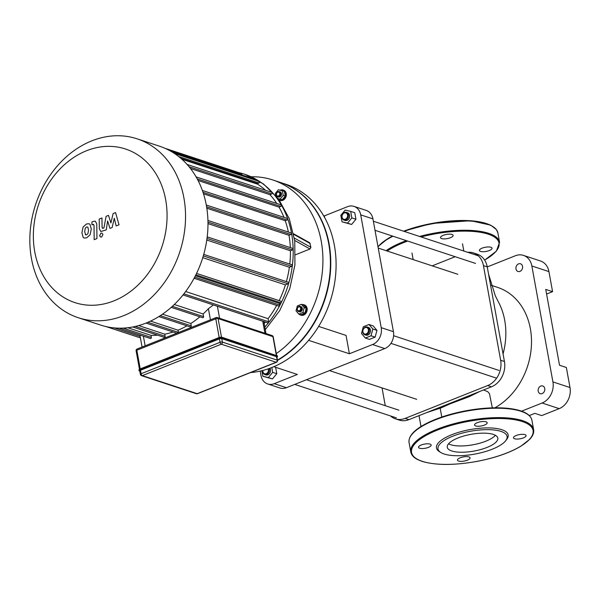 <?xml version="1.0" encoding="UTF-8"?>
<svg xmlns="http://www.w3.org/2000/svg" width="600" height="600" viewBox="0 0 600 600"><rect width="100%" height="100%" fill="white"/><g stroke="black" fill="none" stroke-linecap="round" stroke-linejoin="round"><path stroke-width="0.9" d="M458.565 461.055A6.413 2.123 -10.3 0 1 457.447 460.14A6.413 2.123 -10.3 0 1 463.38 456.9A6.413 2.123 -10.3 0 1 470.07 457.845A6.413 2.123 -10.3 0 1 465.825 460.695A6.413 2.123 -10.3 0 1 458.565 461.055M523.388 437.888A6.413 2.123 -10.3 0 1 517.02 439.08A6.413 2.123 -10.3 0 1 513.472 437.85A6.413 2.123 -10.3 0 1 519.405 434.61A6.413 2.123 -10.3 0 1 526.088 435.555A6.413 2.123 -10.3 0 1 523.388 437.888M486.06 421.815A6.413 2.123 -10.3 0 1 487.178 422.737A6.413 2.123 -10.3 0 1 481.245 425.97A6.413 2.123 -10.3 0 1 474.562 425.033A6.413 2.123 -10.3 0 1 478.8 422.183A6.413 2.123 -10.3 0 1 486.06 421.815M421.237 444.99A6.413 2.123 -10.3 0 1 427.605 443.798A6.413 2.123 -10.3 0 1 431.153 445.028A6.413 2.123 -10.3 0 1 425.228 448.268A6.413 2.123 -10.3 0 1 418.537 447.322A6.413 2.123 -10.3 0 1 421.237 444.99M440.933 452.58L439.493 451.702A36.45 12.067 -10.3 0 1 470.153 429.57A36.45 12.067 -10.3 0 1 506.655 439.5L505.605 440.827A35.1 11.617 -10.3 0 1 477.862 453.48A35.1 11.617 -10.3 0 1 444.127 453.998A35.1 11.617 -10.3 0 1 440.933 452.58A35.1 11.617 -10.3 0 1 470.46 431.257A35.1 11.617 -10.3 0 1 505.605 440.827M450.615 444.697A25.68 8.505 -10.3 0 1 448.545 443.812A25.68 8.505 -10.3 0 0 472.92 444.787A25.68 8.505 -10.3 0 0 495.397 435.3A25.68 8.505 -10.3 0 1 474.975 444.39A25.68 8.505 -10.3 0 1 450.615 444.697M451.748 450.967A25.68 8.505 -10.3 0 1 447.27 447.285A25.68 8.505 -10.3 0 1 471.022 434.325A25.68 8.505 -10.3 0 1 497.812 438.097A25.68 8.505 -10.3 0 1 480.832 449.505A25.68 8.505 -10.3 0 1 451.748 450.967M489.338 250.522A6.413 2.123 169.7 0 0 492.037 248.19A6.413 2.123 169.7 0 0 485.355 247.245A6.413 2.123 169.7 0 0 479.423 250.485A6.413 2.123 169.7 0 0 482.97 251.722A6.413 2.123 169.7 0 0 489.338 250.522M452.01 234.458A6.413 2.123 169.7 0 0 444.75 234.817A6.413 2.123 169.7 0 0 440.513 237.667A6.413 2.123 169.7 0 0 447.195 238.612A6.413 2.123 169.7 0 0 453.127 235.373A6.413 2.123 169.7 0 0 452.01 234.458M140.475 370.29A1.688 0.555 169.7 0 0 139.762 370.905L140.392 374.347A1.688 1.688 0 0 0 141.525 375.653A1.688 1.357 -71.8 0 0 142.335 375.615A1.688 0.825 -111.7 0 1 141.105 373.733L140.475 370.29L219.435 338.873L220.058 342.315L141.105 373.733A1.688 0.555 169.7 0 0 140.392 374.347M276.593 356.7L277.215 360.15A1.688 1.357 108.2 0 1 276.135 362.257A1.688 0.825 68.3 0 0 276.472 362.257A1.688 1.688 0 0 0 277.507 360.39L276.885 356.94A1.688 0.555 169.7 0 0 276.593 356.7L221.745 338.64A1.688 0.555 169.7 0 0 219.435 338.873M103.08 228.278L102.083 227.445L101.962 217.972L99.203 219.075L99.33 228.765L100.785 231.517L106.267 229.875L107.61 220.935L109.98 228.397L112.132 227.542L114.285 218.272L116.167 225.938L119.017 224.805L115.545 212.58L113.13 213.54L110.917 222.96L108.502 215.377L106.095 216.337L103.935 227.933L102.472 228.353M85.35 234.697L86.655 234.78L87.915 233.678L88.515 230.153L87.84 227.1L86.565 227.01L85.275 228.12L84.675 231.675L85.665 234.877M90.082 234.803L91.275 229.05L89.963 224.272L89.07 223.755L86.528 223.965L83.108 227.002L81.915 232.778L83.227 237.532L84.113 238.042L86.685 237.825L90.082 234.803M93.023 224.415L94.012 225.248L94.185 239.67L96.945 238.575L96.773 223.935L95.317 221.183L93.502 221.347L91.927 221.978L91.965 224.835L93.63 224.333M100.927 233.16L99.6 235.748L100.627 237.045L101.625 237L102.953 234.42L101.917 233.115L100.927 233.16M280.455 182.483A97.53 78.6 108.2 0 1 280.642 182.55A97.53 78.6 108.2 0 1 329.085 243.765A97.53 78.6 108.2 0 1 277.515 360.42M280.642 182.55L285.952 184.297A97.53 78.6 108.2 0 1 334.403 245.513A97.53 78.6 108.2 0 1 250.605 372.555M171.21 307.35L202.635 317.7A0.84 0.682 -71.8 0 0 203.58 316.627L203.1 313.98A90.78 73.162 -71.8 0 0 208.41 308.685L213.375 304.942M158.843 316.582L190.312 326.94A0.84 0.682 -71.8 0 0 191.257 325.868L190.822 323.498A90.78 73.162 -71.8 0 0 199.905 316.8M178.447 332.55A0.84 0.682 -71.8 0 0 178.433 332.37L178.035 330.18A90.78 73.162 -71.8 0 0 186.953 325.837M132.735 326.978L164.19 337.335A0.84 0.682 -71.8 0 0 165.142 336.263L164.76 334.17A90.78 73.162 -71.8 0 0 173.093 331.995M119.1 328.178L150.398 338.483A0.84 0.682 -71.8 0 0 151.343 337.41L150.975 335.362A90.78 73.162 -71.8 0 0 157.605 335.168M203.1 313.98L174.3 304.5M190.822 323.498L162.517 314.175M178.035 330.18L150.525 321.112M164.76 334.17L138.653 325.575M150.975 335.362L127.815 327.735M34.763 251.858A80.858 65.168 108.2 0 1 121.132 147.773A80.858 65.168 108.2 0 1 144.765 277.8A80.858 65.168 108.2 0 1 34.763 251.858M31.47 258.6A94.155 75.885 -71.8 0 0 78.24 317.707A94.155 75.885 -71.8 0 0 179.767 252.007A94.155 75.885 -71.8 0 0 137.153 138.84A94.155 75.885 -71.8 0 0 57.885 165.33A94.155 75.885 -71.8 0 0 31.47 258.6M137.153 138.84L159.578 146.227A94.155 75.885 108.2 0 1 202.2 259.395A94.155 75.885 108.2 0 1 100.672 325.087L78.24 317.707M203.505 193.8L285.225 220.71A90.78 73.162 108.2 0 1 288.375 232.05M198.053 180.465L279.007 207.127A90.78 73.162 108.2 0 1 283.957 217.343M206.827 208.215L288.99 235.275A90.78 73.162 108.2 0 1 290.325 247.605M190.493 168.51L269.94 194.678A90.78 73.162 108.2 0 1 276.75 203.46M207.99 223.612L290.423 250.763A90.78 73.162 108.2 0 1 289.778 264.067M181.905 159.248L257.655 184.192A90.78 73.162 108.2 0 1 265.522 190.267M206.79 240.038L289.38 267.24A90.78 73.162 108.2 0 1 286.373 281.618M202.763 257.655L285.413 284.873A90.78 73.162 108.2 0 1 279.165 300.63M276.668 305.452A90.78 73.162 108.2 0 1 268.087 318.675L185.655 291.532M265.395 322.072A90.78 73.162 108.2 0 1 264.173 323.52M164.97 148.29L241.373 173.453A0.84 0.682 108.2 0 1 241.792 173.985L241.972 174.99M180.81 158.28L257.535 183.547L257.655 184.192M271.478 192.382A0.84 0.682 108.2 0 1 271.763 193.95L269.94 194.678M280.507 204.847A0.84 0.682 108.2 0 1 280.793 206.415L279.007 207.127M286.763 218.423A0.84 0.682 108.2 0 1 287.048 219.99L285.225 220.71M195.405 275.73L279.308 303.36L279.615 305.04A0.84 0.682 108.2 0 1 278.67 306.112L194.085 278.257M268.087 318.675L268.65 321.757A0.84 0.682 108.2 0 1 267.705 322.83L183.023 294.945M290.625 232.942A0.84 0.682 108.2 0 1 290.91 234.51L288.99 235.275M292.207 248.377A0.84 0.682 108.2 0 1 292.493 249.938L290.423 250.763M291.397 264.757A0.84 0.682 108.2 0 1 291.683 266.317L289.38 267.24M287.812 282.24A0.84 0.682 108.2 0 1 288.097 283.808L285.413 284.873M264.817 327.075A94.155 75.885 -71.8 0 0 244.815 174.3A94.155 75.885 -71.8 0 0 239.257 172.755M172.087 151.972L256.53 179.782A0.84 0.682 108.2 0 1 256.95 180.308L257.017 180.69M258.712 181.403A0.84 0.682 108.2 0 1 258.998 182.97L257.535 183.547M280.485 301.215A0.84 0.682 108.2 0 1 280.77 302.782L279.308 303.36M279.765 193.417A2.025 1.635 108.2 0 1 277.605 196.02A2.025 1.635 108.2 0 1 277.013 192.765A2.025 1.635 108.2 0 1 279.765 193.417M280.695 193.32A2.7 2.175 -71.8 0 0 279.353 191.625A2.7 2.175 -71.8 0 0 276.442 193.515A2.7 2.175 -71.8 0 0 277.665 196.755A2.7 2.175 -71.8 0 0 279.938 195.998A2.7 2.175 -71.8 0 0 280.695 193.32M279.353 191.625L280.11 191.88A2.7 2.175 108.2 0 1 281.452 193.575A2.7 2.175 108.2 0 1 280.695 196.245A2.7 2.175 108.2 0 1 278.423 197.01L277.665 196.755M275.618 195.33L275.288 193.507L278.407 189.743L284.4 191.34L285.255 196.042L283.245 195.382L280.118 199.147L278.325 198.72M285.255 196.042L282.127 199.808L280.118 199.147M282.127 199.808L278.498 198.952M282.39 190.68L283.245 195.382M280.2 190.163A5.4 4.35 108.2 0 1 282.968 189.975A5.4 4.35 108.2 0 1 285.645 193.365A5.4 4.35 108.2 0 1 284.13 198.712A5.4 4.35 108.2 0 1 279.585 200.235A5.4 4.35 108.2 0 1 279.375 200.16M283.267 190.087A5.4 4.35 108.2 0 1 283.575 190.178A5.4 4.35 108.2 0 1 286.252 193.567A5.4 4.35 108.2 0 1 284.737 198.915A5.4 4.35 108.2 0 1 280.192 200.438A5.4 4.35 108.2 0 1 279.892 200.317M299.325 310.71A2.025 1.635 108.2 0 1 297.39 308.452A2.025 1.635 108.2 0 1 300.233 307.327A2.025 1.635 108.2 0 1 299.325 310.71M299.82 311.46A2.7 2.175 -71.8 0 0 301.582 308.858A2.7 2.175 -71.8 0 0 300.202 306.39A2.7 2.175 -71.8 0 0 297.293 308.272A2.7 2.175 -71.8 0 0 298.515 311.52A2.7 2.175 -71.8 0 0 299.82 311.46M300.202 306.39L300.968 306.638A2.7 2.175 108.2 0 1 302.347 309.105A2.7 2.175 108.2 0 1 300.577 311.715A2.7 2.175 108.2 0 1 299.272 311.767L298.515 311.52M298.808 314.093L296.017 310.837L297.33 305.947L301.433 304.312L304.222 307.575L302.91 312.465L298.808 314.093L300.825 314.76L304.92 313.125L302.91 312.465M304.222 307.575L306.233 308.235L303.442 304.98L301.433 304.312M306.233 308.235L304.92 313.125M302.257 304.59A5.4 4.35 108.2 0 1 303.817 304.74A5.4 4.35 108.2 0 1 306.577 309.668A5.4 4.35 108.2 0 1 303.045 314.88A5.4 4.35 108.2 0 1 300.442 314.993A5.4 4.35 108.2 0 1 299.093 314.19M304.118 304.853A5.4 4.35 108.2 0 1 304.425 304.942A5.4 4.35 108.2 0 1 307.185 309.87A5.4 4.35 108.2 0 1 303.653 315.082A5.4 4.35 108.2 0 1 301.05 315.195A5.4 4.35 108.2 0 1 300.75 315.082M293.618 233.812L309.705 242.767L310.905 247.305L310.02 249L295.515 254.767M251.175 176.767A97.53 78.6 108.2 0 1 272.782 179.962A97.53 78.6 108.2 0 1 322.905 258.075A97.53 78.6 108.2 0 1 276.278 353.61M272.782 179.962L280.26 182.422A97.53 78.6 108.2 0 1 330.39 264.548A97.53 78.6 108.2 0 1 277.455 360.112M354.007 206.392A13.5 10.883 108.2 0 1 360.712 214.868L372.938 218.895A13.5 10.883 -71.8 0 0 366.233 210.42L354.007 206.392A13.5 10.883 108.2 0 0 347.505 206.685L324.337 215.903L323.55 215.64M324.337 215.903L324.645 217.567M318.623 326.4L346.065 335.43L349.395 353.76L308.603 340.327M360.712 214.868L381.21 327.66A13.5 10.883 108.2 0 1 372.562 344.543L384.78 348.57L286.433 387.705L274.207 383.678L297.375 374.46L273.803 366.697M372.562 344.543L349.395 353.76M274.207 383.678A13.5 10.883 108.2 0 1 267.705 383.97A13.5 10.883 108.2 0 1 261 375.495L260.205 371.1M267.705 383.97L279.93 387.99A13.5 10.883 -71.8 0 0 286.433 387.705M384.78 348.57A13.5 10.883 -71.8 0 0 393.435 331.688L381.21 327.66M372.938 218.895L393.435 331.688M529.275 415.575L534.87 413.347L541.702 415.597L559.185 408.638A16.875 13.598 -71.8 0 0 570 387.533L566.355 367.485L559.523 365.235L545.745 289.41L552.577 291.66L546.585 294.045M570 387.533L552.923 381.915A16.875 13.598 108.2 0 1 542.107 403.013L559.185 408.638M521.58 411.18L542.107 403.013M552.923 381.915L531.855 265.987L548.933 271.612A16.875 13.598 -71.8 0 0 540.548 261.015L523.47 255.39A16.875 13.598 108.2 0 1 531.855 265.987M487.252 266.933L515.347 255.757A16.875 13.598 108.2 0 1 523.47 255.39M419.018 415.635L420.998 426.518M519.945 271.395A4.05 3.262 108.2 0 1 517.995 271.478A4.05 3.262 108.2 0 1 516.165 266.61A4.05 3.262 108.2 0 1 520.53 263.79A4.05 3.262 108.2 0 1 522.6 267.487A4.05 3.262 108.2 0 1 519.945 271.395M542.153 393.585A4.05 3.262 108.2 0 1 540.202 393.675A4.05 3.262 108.2 0 1 538.373 388.808A4.05 3.262 108.2 0 1 542.737 385.98A4.05 3.262 108.2 0 1 544.808 389.678A4.05 3.262 108.2 0 1 542.153 393.585M552.577 291.66L548.933 271.612M494.94 407.798A65.805 53.04 -71.8 0 0 530.37 328.733A65.805 53.04 -71.8 0 0 497.678 287.423L491.303 285.322M390.51 415.942A20.25 16.32 -71.8 0 0 395.408 418.83L399.202 420.075A20.25 16.32 -71.8 0 0 408.952 419.64L491.46 386.812A20.25 16.32 -71.8 0 0 504.435 361.493L487.237 266.873A20.25 16.32 -71.8 0 0 477.18 254.16L473.385 252.907A20.25 16.32 -71.8 0 0 467.737 252.322M488.543 274.05L495.27 295.718L498.195 301.553A65.805 53.04 108.2 0 1 504.705 320.28A65.805 53.04 108.2 0 1 503.062 353.895L503.055 353.918M479.7 391.493L469.23 396.683L449.895 403.912L441.405 407.752L426.495 412.665M483.502 389.978L487.755 391.665L489.495 393.75L492.315 407.857M395.408 418.83A20.25 16.32 -71.8 0 0 405.158 418.395L487.665 385.56A20.25 16.32 -71.8 0 0 500.64 360.24L483.442 265.62A20.25 16.32 -71.8 0 0 473.385 252.907M455.175 256.71L432.188 265.853M382.043 387.908L385.268 405.69M268.215 368.843A3.375 2.723 108.2 0 1 266.017 373.77A3.375 2.723 108.2 0 1 262.913 370.44M262.748 370.485A4.05 3.262 -71.8 0 0 264.78 374.535A4.05 3.262 -71.8 0 0 268.478 373.035A4.05 3.262 -71.8 0 0 269.077 368.543M269.85 368.265A4.05 3.262 108.2 0 1 269.843 373.058A4.05 3.262 108.2 0 1 265.92 374.91L264.78 374.535M275.625 367.298L276.795 373.71L272.468 378.923L262.86 376.275L261.847 370.71M271.815 367.515L272.692 372.36L268.365 377.572L262.86 376.275M276.795 373.71L272.692 372.36M272.468 378.923L268.365 377.572M345.39 219.233A3.375 2.723 108.2 0 1 342.165 215.475A3.375 2.723 108.2 0 1 346.897 213.593A3.375 2.723 108.2 0 1 345.39 219.233M345.877 219.983A4.05 3.262 -71.8 0 0 348.532 216.075A4.05 3.262 -71.8 0 0 346.462 212.377A4.05 3.262 -71.8 0 0 342.097 215.205A4.05 3.262 -71.8 0 0 343.928 220.072A4.05 3.262 -71.8 0 0 345.877 219.983M346.462 212.377L347.603 212.752A4.05 3.262 108.2 0 1 349.673 216.45A4.05 3.262 108.2 0 1 347.017 220.358A4.05 3.262 108.2 0 1 345.067 220.447L343.928 220.072M350.663 211.388L354.757 212.737L355.942 219.248L351.615 224.46L342.007 221.812L340.822 215.303L345.15 210.09L350.663 211.388L351.847 217.897L347.52 223.11L342.007 221.812M351.615 224.46L347.52 223.11M355.942 219.248L351.847 217.897M362.925 331.86A3.375 2.723 108.2 0 1 366.532 327.517A3.375 2.723 108.2 0 1 367.515 332.947A3.375 2.723 108.2 0 1 362.925 331.86M362.76 332.205A4.05 3.262 -71.8 0 0 364.77 334.748A4.05 3.262 -71.8 0 0 369.135 331.92A4.05 3.262 -71.8 0 0 367.305 327.053A4.05 3.262 -71.8 0 0 363.892 328.192A4.05 3.262 -71.8 0 0 362.76 332.205M367.305 327.053L368.445 327.428A4.05 3.262 108.2 0 1 370.275 332.295A4.05 3.262 108.2 0 1 365.91 335.123L364.77 334.748M368.993 324.502L373.087 325.853L376.95 330.368L375.135 337.132L369.457 339.397L365.362 338.048L361.5 333.532L363.308 326.767L368.993 324.502L372.855 329.017L371.04 335.782L365.362 338.048M376.95 330.368L372.855 329.017M375.135 337.132L371.04 335.782M422.317 461.332A61.755 20.445 -10.3 0 1 467.235 421.59A61.755 20.445 -10.3 0 1 527.385 441.397A61.755 20.445 -10.3 0 1 422.317 461.332M410.775 451.972A62.43 20.67 -10.3 0 1 468.502 420.472A62.43 20.67 -10.3 0 1 533.625 429.645C534.127 432.772 532.845 435.982 529.763 439.283L520.725 446.303C509.482 452.895 494.94 457.928 477.105 461.385C454.17 465.45 435.803 465.442 421.995 461.347L417.78 459.638C413.737 457.627 411.405 455.077 410.775 451.972L409.065 442.575A62.43 20.67 -10.3 0 1 466.793 411.075A62.43 20.67 -10.3 0 1 531.915 420.248L533.625 429.645M411.938 434.4A61.755 20.445 -10.3 0 1 466.725 410.67A61.755 20.445 -10.3 0 1 526.35 413.61M378.015 246.87A61.755 20.445 -10.3 0 1 392.528 236.077M403.62 231.202A61.755 20.445 -10.3 0 1 492.3 226.245M378.022 246.877A62.43 20.67 -10.3 0 1 392.963 236.22M404.19 231.39A62.43 20.67 -10.3 0 1 497.873 232.882L496.44 229.612L490.77 225.18L470.76 220.71L431.535 223.478L403.545 231.18M386.077 250.673A62.43 20.67 -10.3 0 1 406.342 240.63M419.565 236.452A62.43 20.67 -10.3 0 1 499.575 242.288L497.873 232.882M387.18 251.032A61.755 20.445 -10.3 0 1 407.685 241.072M421.065 236.947A61.755 20.445 -10.3 0 1 489.322 234.548A61.755 20.445 -10.3 0 1 484.605 260.055M218.895 337.597L140.062 368.97L219.015 337.553A2.025 0.667 169.7 0 1 221.79 337.275L222.083 337.373M277.38 355.882L221.955 337.267L218.88 337.808A2.362 0.78 -10.3 0 1 222.12 337.485L222.233 338.108A2.362 0.78 169.7 0 0 218.993 338.43L140.04 369.847A2.362 0.78 169.7 0 0 139.042 370.71L139.785 371.25A2.025 0.667 -10.3 0 1 140.288 370.222L139.928 369.225L218.88 337.808L219.24 338.805A2.025 0.667 -10.3 0 1 222.022 338.528L222.233 338.108L277.08 356.168L276.968 355.545A2.362 0.78 -10.3 0 1 277.38 355.882L277.493 356.505A2.362 0.78 169.7 0 0 277.08 356.168L276.862 356.595A2.025 0.667 -10.3 0 1 276.952 357.308M139.995 368.97L139.928 369.225A2.362 0.78 -10.3 0 0 138.93 370.08L139.995 368.97M139.942 369.022A2.025 0.667 169.7 0 0 139.208 369.608M277.215 356.978A2.362 0.78 169.7 0 0 277.493 356.505L276.428 357.623M139.455 371.048L139.845 371.332M140.288 370.222L219.24 338.805M222.022 338.528L276.862 356.595M221.483 337.178L218.1 318.585L272.947 336.645L276.308 355.17M277.507 360.39A1.688 0.555 169.7 0 0 277.215 360.15L222.375 342.082L221.745 338.64M273.24 336.892A1.688 1.688 0 0 0 272.108 335.587A1.688 1.357 108.2 0 1 272.947 336.645A1.688 0.555 -10.3 0 1 273.24 336.892L276.577 355.26M140.22 368.88L136.83 350.235L215.79 318.817A1.688 0.555 -10.3 0 1 218.1 318.585A1.688 1.357 -71.8 0 0 216.45 317.565A1.688 0.825 68.3 0 0 216.112 317.565A1.688 0.825 68.3 0 0 215.79 318.817L219.18 337.47M222.375 342.082A1.688 0.555 169.7 0 0 220.058 342.315A1.688 0.825 68.3 0 0 221.295 344.197A1.688 1.357 -71.8 0 0 222.375 342.082M136.125 350.85A1.688 0.555 -10.3 0 1 136.83 350.235A1.688 0.825 -111.7 0 1 137.16 348.983A1.688 1.688 0 0 0 136.125 350.85L139.462 369.233M197.52 393.675A1.688 0.825 -111.7 0 1 197.183 393.675A1.688 1.357 108.2 0 1 196.365 393.713A1.688 1.688 0 0 0 197.52 393.675L276.472 362.257M276.135 362.257L197.183 393.675L142.335 375.615L221.295 344.197L276.135 362.257M145.132 345.803L143.385 336.18M219.577 318.293L217.395 306.263M208.41 308.685L210.428 319.822M262.748 321.202L264.93 333.225M172.343 306.337L203.58 316.627M160.282 315.668L191.257 325.868M178.433 332.37L147.87 322.305M165.142 336.263L135.3 326.438M151.343 337.41L123.127 328.118M167.79 149.61L241.792 173.985M271.763 193.95L189.053 166.71M280.793 206.415L197.228 178.89M287.048 219.99L203.025 192.315M194.715 277.08L279.615 305.04M183.892 293.843L268.65 321.757M290.91 234.51L206.595 206.745M207.975 222.105L292.493 249.938M207.007 238.433L291.683 266.317M203.295 255.877L288.097 283.808M195.862 274.822L280.77 302.782M140.137 336.42L114.345 327.923M173.438 152.805L256.95 180.308M258.998 182.97L178.657 156.51M293.722 234.36L310.222 243.548M294.697 240.465L310.02 249M310.905 247.305L294.368 238.095M483.442 265.62L487.237 266.873M500.64 360.24L504.435 361.493M405.158 418.395L408.952 419.64M487.665 385.56L491.46 386.812M409.065 442.575C408.375 437.077 412.673 431.52 421.965 425.925C433.207 419.325 447.75 414.3 465.585 410.842C479.835 408.21 492.908 407.28 504.81 408.067C513.293 408.683 519.967 410.175 524.82 412.537C528.915 414.555 531.285 417.12 531.915 420.248M377.97 246.615L387.915 238.56L392.445 236.048M484.643 260.115L496.365 251.19L499.575 242.288M138.93 370.08L139.042 370.71M272.108 335.587L217.267 317.528A1.688 1.688 0 0 0 216.112 317.565L137.16 348.983M196.365 393.713L141.525 375.653M139.882 335.025L142.065 347.025M263.812 321.548L265.995 333.577M176.782 333.21L146.002 323.077M140.407 337.89L106.23 326.632M196.11 176.903L280.92 204.833M174.555 153.532L259.118 181.387M202.388 190.477L287.168 218.4M187.102 164.438L271.89 192.368M291.803 264.735L207.21 236.873M280.89 301.2L196.553 273.42M292.612 248.355L207.938 220.47M288.218 282.225L203.722 254.4M291.03 232.928L206.295 205.02M283.575 190.178L282.968 189.975M280.192 200.438L279.585 200.235M304.425 304.942L303.817 304.74M301.05 315.195L300.442 314.993M265.282 329.655L279.683 310.68L289.778 288.608L294.923 264.885L294.772 241.05L289.267 218.64L278.647 199.155L263.498 183.968L244.815 174.3M411.967 253.028L413.16 259.59M462.51 243.84L463.815 251.025M440.16 408.158L441.78 417.037M329.445 370.59L416.655 399.308M378.24 248.085L457.83 274.298M294.735 384.397L396.397 417.885M306.457 379.733L398.933 410.19M375.007 230.31L475.553 263.423M373.358 221.235L478.088 255.728M390.945 343.365L496.388 378.097M393.607 335.715L498.923 370.403"/></g></svg>
